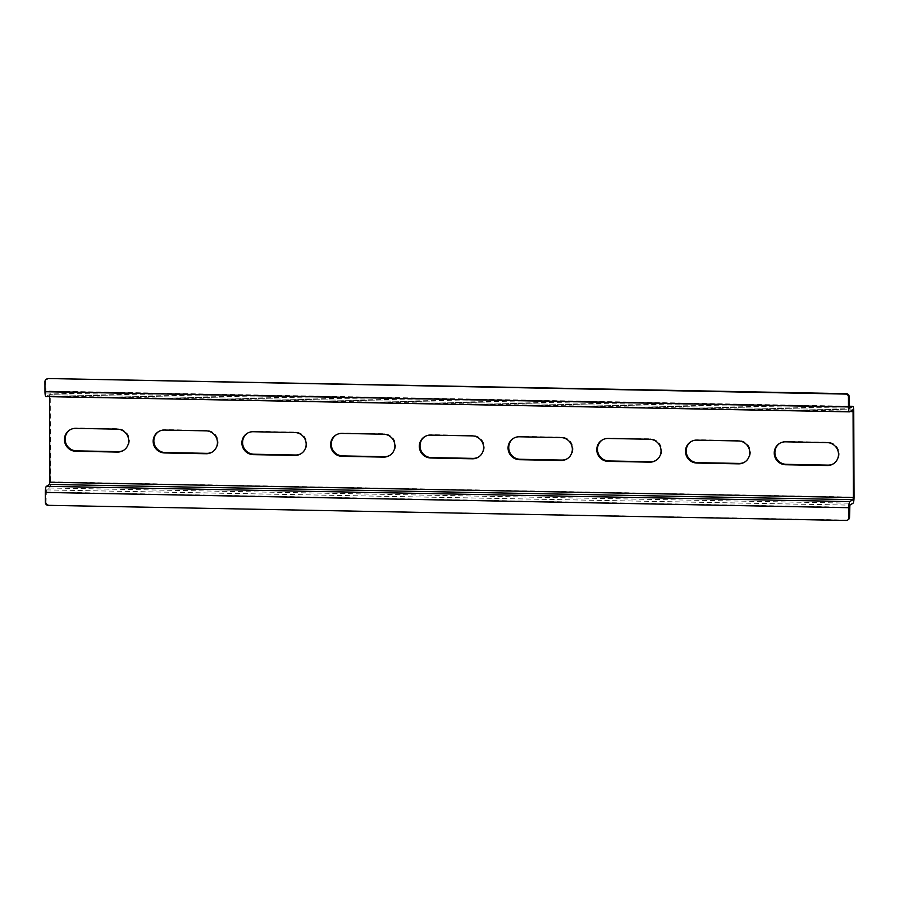 <?xml version="1.0" encoding="UTF-8"?>
<svg xmlns="http://www.w3.org/2000/svg" width="899" height="899" viewBox="0 0 899 899"><rect width="100%" height="100%" fill="white"/><g stroke="black" fill="none" stroke-linecap="round" stroke-linejoin="round"><path stroke-width="0.67" stroke-dasharray="4.5 3.37" d="M123.702 450.264A11.53 11.238 -121.2 0 0 118.039 428.744L76.393 427.958A11.53 11.238 -121.2 0 0 70.133 429.756M212.422 451.939A11.53 11.238 -121.2 0 0 206.759 430.43L165.113 429.643A11.53 11.238 -121.2 0 0 158.853 431.441M301.143 453.624A11.53 11.238 -121.2 0 0 295.49 432.116L253.844 431.329A11.53 11.238 -121.2 0 0 247.585 433.127M389.874 455.31A11.53 11.238 -121.2 0 0 384.21 433.801L342.564 433.003A11.53 11.238 -121.2 0 0 336.305 434.801M833.485 463.727A11.53 11.238 -121.2 0 0 827.833 442.218L786.187 441.42A11.53 11.238 -121.2 0 0 779.927 443.218M744.765 462.041A11.53 11.238 -121.2 0 0 739.113 440.532L697.467 439.746A11.53 11.238 -121.2 0 0 691.196 441.544M656.045 460.355A11.53 11.238 -121.2 0 0 650.382 438.847L608.735 438.06A11.53 11.238 -121.2 0 0 602.476 439.858M567.314 458.681A11.53 11.238 -121.2 0 0 561.661 437.161L520.015 436.375A11.53 11.238 -121.2 0 0 513.756 438.173M478.594 456.995A11.53 11.238 -121.2 0 0 472.93 435.487L431.295 434.689A11.53 11.238 -121.2 0 0 425.025 436.487M44.95 381.637L45.635 381.232L45.995 393.02L49.187 391.099A5.529 1.045 -88.9 0 1 49.31 391.065A5.529 1.045 -88.9 0 1 50.254 395.965L50.558 481.864A5.529 1.045 -88.9 0 1 49.524 488L46.377 489.899L46.051 502.114L45.377 502.53M848.263 519.678A2.764 2.697 58.8 0 1 846.847 520.06L846.161 520.465M48.096 505.328L846.847 520.06M48.782 504.912A2.764 2.697 58.8 0 1 46.051 502.114M49.58 396.684L49.243 394.661L46.051 396.571L849.544 411.821M45.635 381.232A2.764 2.697 58.8 0 1 46.917 378.906M118.039 428.744L117.353 429.16M206.759 430.43L206.085 430.846M295.49 432.116L294.805 432.531M384.21 433.801L383.525 434.206M827.833 442.218L827.147 442.623M739.113 440.532L738.427 440.948M650.382 438.847L649.707 439.263M561.661 437.161L560.976 437.577M472.93 435.487L472.256 435.891M49.524 488L853.016 503.238M50.558 481.864L854.05 497.113M46.377 489.899L849.87 505.137M46.018 492.045L849.51 507.283M49.569 396.369L849.982 411.562M852.735 409.899L49.243 394.661L852.69 409.91M45.669 391.301L849.162 406.55M46.04 392.998L849.454 408.247M49.187 391.099L849.162 406.281M50.254 395.965L853.747 411.203M431.295 434.689L430.61 435.105M520.015 436.375L519.33 436.79M608.735 438.06L608.061 438.476M697.467 439.746L696.781 440.15M786.187 441.42L785.501 441.836M342.564 433.003L341.878 433.419M253.844 431.329L253.158 431.734M165.113 429.643L164.438 430.059M76.393 427.958L75.707 428.373M45.995 393.02L849.488 408.258M49.31 391.065L849.162 406.236M478.942 456.793L478.257 457.209M425.362 436.273L424.688 436.689M567.662 458.479L566.977 458.883M514.093 437.959L513.408 438.375M656.382 460.164L655.708 460.569M602.813 439.645L602.128 440.061M745.114 461.839L744.428 462.255M691.533 441.33L690.859 441.735M833.834 463.524L833.148 463.94M780.265 443.005L779.579 443.421M390.211 455.108L389.537 455.523M336.642 434.599L335.956 435.004M301.491 453.422L300.805 453.838M247.922 432.913L247.236 433.318M212.771 451.748L212.085 452.152M159.19 431.228L158.516 431.644M124.04 450.062L123.365 450.478M70.47 429.542L69.785 429.958"/><path stroke-width="1.35" d="M128.714 440.825A11.53 11.238 -121.2 0 0 117.353 429.16L75.707 428.373A11.53 11.238 -121.2 0 0 64.874 442.735A11.53 11.238 -121.2 0 0 75.797 451.264L117.443 452.062A11.53 11.238 -121.2 0 0 128.714 440.825M217.434 442.51A11.53 11.238 -121.2 0 0 206.085 430.846L164.438 430.059A11.53 11.238 -121.2 0 0 153.594 444.409A11.53 11.238 -121.2 0 0 164.517 452.95L206.163 453.737A11.53 11.238 -121.2 0 0 217.434 442.51M306.166 444.196A11.53 11.238 -121.2 0 0 294.805 432.531L253.158 431.734A11.53 11.238 -121.2 0 0 242.325 446.095A11.53 11.238 -121.2 0 0 253.237 454.636L294.883 455.422A11.53 11.238 -121.2 0 0 306.166 444.196M394.886 445.87A11.53 11.238 -121.2 0 0 383.525 434.206L341.878 433.419A11.53 11.238 -121.2 0 0 331.046 447.781A11.53 11.238 -121.2 0 0 341.968 456.321L383.615 457.108A11.53 11.238 -121.2 0 0 394.886 445.87M838.509 454.287A11.53 11.238 -121.2 0 0 827.147 442.623L785.501 441.836A11.53 11.238 -121.2 0 0 774.668 456.198A11.53 11.238 -121.2 0 0 785.58 464.738L827.226 465.525A11.53 11.238 -121.2 0 0 838.509 454.287M749.777 452.602A11.53 11.238 -121.2 0 0 738.427 440.948L696.781 440.15A11.53 11.238 -121.2 0 0 685.937 454.512A11.53 11.238 -121.2 0 0 696.86 463.052L738.506 463.839A11.53 11.238 -121.2 0 0 749.777 452.602M661.057 450.927A11.53 11.238 -121.2 0 0 649.707 439.263L608.061 438.476A11.53 11.238 -121.2 0 0 597.217 452.826A11.53 11.238 -121.2 0 0 608.14 461.367L649.786 462.153A11.53 11.238 -121.2 0 0 661.057 450.927M572.337 449.242A11.53 11.238 -121.2 0 0 560.976 437.577L519.33 436.79A11.53 11.238 -121.2 0 0 508.497 451.141A11.53 11.238 -121.2 0 0 519.408 459.681L561.055 460.479A11.53 11.238 -121.2 0 0 572.337 449.242M483.606 447.556A11.53 11.238 -121.2 0 0 472.256 435.891L430.61 435.105A11.53 11.238 -121.2 0 0 419.766 449.466A11.53 11.238 -121.2 0 0 430.688 457.996L472.335 458.793A11.53 11.238 -121.2 0 0 483.606 447.556M854.05 497.113A5.529 1.045 -88.9 0 1 853.016 503.238L849.87 505.137L849.544 517.363A2.764 2.697 58.8 0 1 848.263 519.678L847.577 520.094A2.764 2.697 -121.2 0 0 848.87 517.768L848.836 507.699A5.529 1.045 -88.9 0 1 849.858 501.575L853.005 499.664L853.365 497.518L853.072 411.618L852.735 409.899L849.544 411.821A5.529 1.045 -88.9 0 1 849.42 411.854A5.529 1.045 -88.9 0 1 848.476 406.955L848.442 396.886A2.764 2.697 -121.2 0 0 845.723 394.088L846.397 393.672A2.764 2.697 58.8 0 1 849.128 396.47L849.488 408.258L852.679 406.348A5.529 1.045 -88.9 0 1 852.803 406.303A5.529 1.045 -88.9 0 1 853.747 411.203L854.05 497.113M49.58 396.684L49.872 482.28L49.512 484.426L46.366 486.325A5.529 1.045 -88.9 0 0 45.332 492.45L45.377 502.53A2.764 2.697 -121.2 0 0 48.096 505.328L846.161 520.465A2.764 2.697 -121.2 0 0 847.577 520.094M46.051 396.571A5.529 1.045 -88.9 0 1 45.928 396.605A5.529 1.045 -88.9 0 1 44.984 391.717L44.95 381.637A2.764 2.697 -121.2 0 1 46.231 379.322L46.917 378.906A2.764 2.697 58.8 0 1 48.344 378.535L846.397 393.672M48.344 378.535L845.723 394.088M47.658 378.94A2.764 2.697 -121.2 0 0 46.231 379.322M70.133 429.756A11.53 11.238 -121.2 0 0 76.471 450.86L118.117 451.646A11.53 11.238 -121.2 0 0 123.702 450.264M158.853 431.441A11.53 11.238 -121.2 0 0 165.202 452.534L206.849 453.332A11.53 11.238 -121.2 0 0 212.422 451.939M247.585 433.127A11.53 11.238 -121.2 0 0 253.923 454.22L295.569 455.006A11.53 11.238 -121.2 0 0 301.143 453.624M336.305 434.801A11.53 11.238 -121.2 0 0 342.643 455.905L384.289 456.692A11.53 11.238 -121.2 0 0 389.874 455.31M779.927 443.218A11.53 11.238 -121.2 0 0 786.265 464.322L827.912 465.109A11.53 11.238 -121.2 0 0 833.485 463.727M691.196 441.544A11.53 11.238 -121.2 0 0 697.545 462.637L739.192 463.423A11.53 11.238 -121.2 0 0 744.765 462.041M602.476 439.858A11.53 11.238 -121.2 0 0 608.814 460.951L650.46 461.749A11.53 11.238 -121.2 0 0 656.045 460.355M513.756 438.173A11.53 11.238 -121.2 0 0 520.094 459.277L561.74 460.063A11.53 11.238 -121.2 0 0 567.314 458.681M425.025 436.487A11.53 11.238 -121.2 0 0 431.374 457.591L473.02 458.378A11.53 11.238 -121.2 0 0 478.594 456.995M45.332 492.45L848.836 507.699M46.366 486.325L849.858 501.575M49.512 484.426L853.005 499.664M49.872 482.28L853.365 497.518M849.982 411.562L853.072 411.618M44.984 391.717L848.476 406.955M849.162 406.281L852.679 406.348M849.128 396.47L848.442 396.886M848.87 517.768L849.544 517.363M473.02 458.378L472.335 458.793M431.374 457.591L430.688 457.996M561.74 460.063L561.055 460.479M520.094 459.277L519.408 459.681M650.46 461.749L649.786 462.153M608.814 460.951L608.14 461.367M739.192 463.423L738.506 463.839M697.545 462.637L696.86 463.052M827.912 465.109L827.226 465.525M786.265 464.322L785.58 464.738M384.289 456.692L383.615 457.108M342.643 455.905L341.968 456.321M295.569 455.006L294.883 455.422M253.923 454.22L253.237 454.636M206.849 453.332L206.163 453.737M165.202 452.534L164.517 452.95M118.117 451.646L117.443 452.062M76.471 450.86L75.797 451.264M45.928 396.605L849.42 411.854M849.162 406.236L852.803 406.303"/></g></svg>
